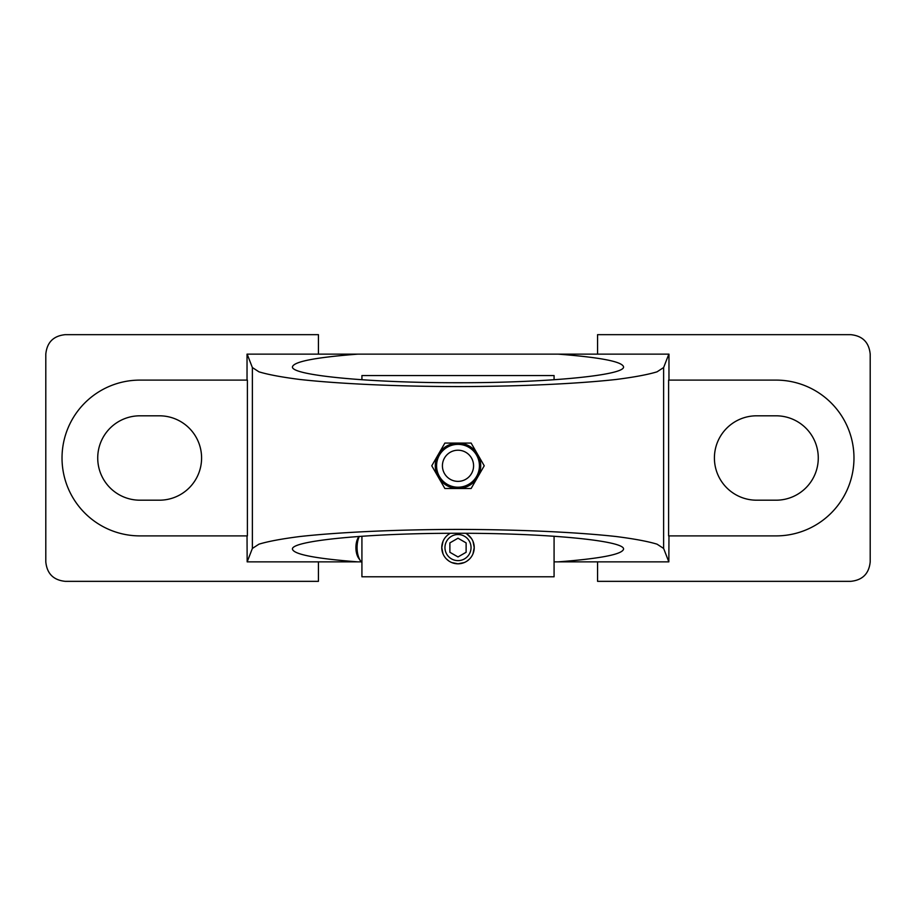 <?xml version="1.0" encoding="UTF-8"?>
<svg xmlns="http://www.w3.org/2000/svg" width="916" height="916" viewBox="0 0 916 916"><rect width="100%" height="100%" fill="white"/><g stroke="black" fill="none" stroke-linecap="round" stroke-linejoin="round"><path stroke-width="1.37" d="M361.339 561.863L247.16 561.863L252.369 548.455L258.953 544.173C268.044 541.402 281.693 538.848 299.887 536.524C339.573 532.139 397.555 529.528 458 529.402C518.445 529.528 576.427 532.139 616.113 536.524C634.307 538.848 647.956 541.402 657.047 544.173L663.631 548.455L668.84 561.863L558.176 561.863C600.404 558.611 622.193 554.386 623.533 549.188C625.388 540.68 546.474 533.101 458 533.272C369.526 533.101 290.612 540.68 292.467 549.188C293.807 554.386 315.596 558.611 357.824 561.863M357.824 354.137C315.596 357.389 293.807 361.614 292.467 366.812C290.612 375.32 369.526 382.899 458 382.728C546.474 382.899 625.388 375.32 623.533 366.812C622.193 361.614 600.404 357.389 558.176 354.137L318.436 354.137L318.436 334.661L65.276 334.661C53.472 335.84 46.979 342.332 45.8 354.137L45.8 561.863C46.979 573.668 53.472 580.16 65.276 581.339L318.436 581.339L318.436 561.863M361.923 536.226L361.923 576.794L554.077 576.794L554.077 536.226M443.012 541.367L441.775 547.585L443.012 553.791M446.527 559.058L448.943 561.05M451.783 562.573L458 563.809L464.217 562.573M554.077 379.774L554.077 375.56L361.923 375.56L361.923 379.774M465.694 533.295A16.225 16.225 0 0 1 458 563.809A16.225 16.225 0 0 1 450.306 533.295M471.042 547.585A13.042 13.042 0 0 0 458 534.532A13.042 13.042 0 0 0 444.958 547.585A13.042 13.042 0 0 0 458 560.626A13.042 13.042 0 0 0 471.042 547.585M467.057 534.12L471.465 538.528M472.988 541.367L474.225 547.585L472.988 553.791M359.301 536.41A16.225 8.118 90 0 0 357.08 547.585A16.225 8.118 -90 0 0 360.503 560.832A16.225 8.118 -90 0 0 361.923 562.435M360.503 560.832L358.671 558.233A13.042 6.527 -90 0 1 355.912 547.585A13.042 6.527 -90 0 1 358.671 536.925L359.015 536.433M458 556.951L449.882 552.268L449.882 542.89L458 538.207L466.118 542.89L466.118 552.268L458 556.951M469.473 559.058L467.057 561.05M668.966 380.106L668.966 354.137L597.564 354.137L597.564 334.661L850.724 334.661C862.529 335.84 869.021 342.332 870.2 354.137L870.2 561.863C869.021 573.668 862.529 580.16 850.724 581.339L597.564 581.339L597.564 561.863M247.034 535.894L247.16 561.863M318.436 354.137L247.034 354.137L247.034 380.106M558.176 561.863L554.077 561.863M668.84 354.137L663.631 367.545L657.047 371.827C647.956 374.598 634.307 377.152 616.113 379.476C576.427 383.861 518.445 386.472 458 386.598C397.555 386.472 339.573 383.861 299.887 379.476C281.693 377.152 268.044 374.598 258.953 371.827L252.369 367.545L247.16 354.137M597.564 354.137L558.176 354.137M756.605 415.807L776.081 415.807A42.193 42.193 0 0 1 818.274 458A42.193 42.193 0 0 1 776.081 500.193L756.605 500.193A42.193 42.193 0 0 1 714.411 458A42.193 42.193 0 0 1 756.605 415.807M139.919 415.807L159.395 415.807A42.193 42.193 0 0 1 201.589 458A42.193 42.193 0 0 1 159.395 500.193L139.919 500.193A42.193 42.193 0 0 1 97.726 458A42.193 42.193 0 0 1 139.919 415.807M668.84 561.863L668.966 535.894M776.081 535.894L668.6 535.894L668.6 380.106L776.081 380.106A77.894 77.894 0 0 1 853.975 458A77.894 77.894 0 0 1 776.081 535.894M139.919 380.106L247.4 380.106L247.4 535.894L139.919 535.894A77.894 77.894 0 0 1 62.025 458A77.894 77.894 0 0 1 139.919 380.106M477.671 454.428A22.717 22.717 0 0 1 477.671 477.144L484.232 465.786L471.122 443.069L458 443.069A22.717 22.717 0 0 1 477.671 454.428M438.329 454.428A22.717 22.717 0 0 1 458 443.069L444.878 443.069L431.768 465.786L444.878 488.514L471.122 488.514L477.671 477.144A22.717 22.717 0 0 1 435.283 465.786A22.717 22.717 0 0 1 438.329 454.428M436.577 465.786A21.423 21.423 0 0 1 458 444.363A21.423 21.423 0 0 1 479.423 465.786A21.423 21.423 0 0 1 458 487.209A21.423 21.423 0 0 1 436.577 465.786M442.417 465.786A15.583 15.583 0 0 1 458 450.214A15.583 15.583 0 0 1 473.583 465.786A15.583 15.583 0 0 1 458 481.369A15.583 15.583 0 0 1 442.417 465.786M252.369 367.545L252.369 548.455M663.631 367.545L663.631 548.455"/></g></svg>
